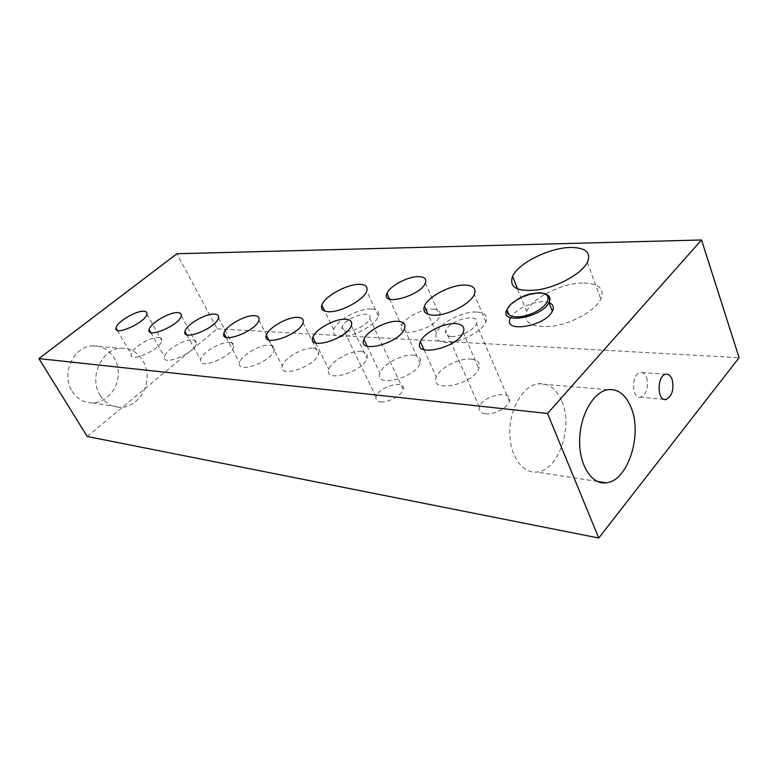 <?xml version="1.0" encoding="UTF-8"?>
<svg xmlns="http://www.w3.org/2000/svg" width="778" height="778" viewBox="0 0 778 778"><rect width="100%" height="100%" fill="white"/><g stroke="black" fill="none" stroke-linecap="round" stroke-linejoin="round"><path stroke-width="0.58" stroke-dasharray="3.89 2.92" d="M646.674 377.554C648.745 387.532 646.693 394.106 640.508 397.276C631.357 399.367 631.279 373.401 640.45 372.448C643.153 372.156 645.234 373.848 646.674 377.554M432.938 309.07C438.821 309.411 441.126 311.686 439.862 315.887C435.641 329.318 395.905 339.432 401.74 325.817C403.928 318.29 422.25 308.477 432.938 309.07M547.731 295.115L540.224 293.287C528.68 293.87 518.673 297.906 510.203 305.384L507.1 309.498L510.562 317.939C514.093 310.043 531.928 301.31 543.569 301.776L548.957 302.623M476.321 312.027C462.395 311.268 439.687 323.123 436.37 332.896C434.513 338.518 437.518 341.707 445.386 342.466C458.855 343.662 482.341 331.759 485.9 321.946C487.971 315.858 484.782 312.552 476.321 312.027M451.396 336.553C459.788 337.244 474.23 329.872 476.399 323.804C481.767 312.153 449.451 319.486 445.745 330.592C444.569 334.122 446.455 336.115 451.396 336.553M485.278 413.779C493.651 415.014 507.606 407.876 509.454 401.409C514.19 389.078 482.467 395.146 479.365 406.982C478.382 410.755 480.357 413.021 485.278 413.779M371.057 308.954C358.648 308.195 335.94 320.779 333.743 329.687C332.673 333.791 334.948 336.086 340.589 336.573C352.599 337.73 376.007 325.01 378.351 316.082C379.567 311.657 377.136 309.284 371.057 308.954M346.492 331.214C353.98 331.885 368.383 324.027 369.813 318.503C373.576 308.613 344.537 317.58 342.203 326.925C341.523 329.502 342.952 330.932 346.492 331.214M380.578 401.876C388.086 403.043 402.012 395.331 403.13 389.399C406.33 378.847 377.845 386.899 376.056 396.955C375.511 399.717 377.029 401.36 380.578 401.876M158.595 337.535C160.988 337.74 162.067 338.741 161.834 340.54C161.192 349.244 129.109 363.511 131.2 354.194C131.492 348.223 150.728 336.573 158.595 337.535M192.73 339.898C195.492 340.132 196.708 341.299 196.387 343.399C195.356 352.92 162.009 366.992 164.528 356.888C165.053 350.518 184.396 338.907 192.73 339.898M229.646 342.446C232.836 342.719 234.217 344.09 233.77 346.541C232.272 356.976 197.544 370.717 200.568 359.747C201.376 352.949 220.806 341.425 229.646 342.446M269.684 345.208C273.409 345.539 274.965 347.153 274.362 350.032C272.281 361.488 236.035 374.695 239.682 362.772C240.82 355.536 260.319 344.158 269.684 345.208M313.271 348.213C317.628 348.622 319.408 350.518 318.601 353.912C315.79 366.496 277.882 378.954 282.288 365.991C283.805 358.318 303.332 347.144 313.271 348.213M360.885 351.5C366.03 352.006 368.062 354.253 366.983 358.259C363.277 372.069 323.531 383.496 328.851 369.414C330.815 361.303 350.353 350.411 360.885 351.5M413.128 355.108C419.245 355.731 421.579 358.405 420.13 363.151C415.335 378.293 373.537 388.339 379.965 373.061C382.436 364.532 401.954 353.99 413.128 355.108M470.7 359.086C478.013 359.864 480.707 363.054 478.781 368.675C472.664 385.246 428.571 393.483 436.322 376.96C439.366 368.062 458.845 357.948 470.7 359.086M100.168 395.37C105.331 403.374 112.275 407.371 120.998 407.351C135.119 407.001 147.324 392.2 147.091 376.241C147.091 360.272 134.643 346.881 120.473 348.281C101.315 349.059 88.643 377.923 100.168 395.37M72.15 391.315C77.236 399.056 84.073 402.936 92.66 402.946C106.557 402.644 118.557 388.358 118.305 372.934C118.285 357.491 105.993 344.537 92.057 345.87C73.22 346.599 60.801 374.432 72.15 391.315M561.91 401.409C573.435 427.482 558.332 470.962 536.674 472.042C522.164 473.734 509.405 455.169 509.785 431.566C509.969 407.993 523.283 385.849 537.88 383.778C548.383 382.737 556.387 388.621 561.91 401.409M584.006 282.988C599.099 283.6 604.72 288.988 600.869 299.141C595.51 310.373 573.094 323.152 553.391 326.128C532.123 328.151 523.215 323.249 526.657 311.433C532.074 297.828 562.951 282.511 584.006 282.988M87.214 436.497L217.179 328.812L176.898 253.764M217.179 328.812L739.1 357.686M665.949 374.237L640.45 372.448M663.984 399.357L640.508 397.276M389.486 299.063L401.74 325.817M425.371 282.959L439.862 315.887M485.9 321.946L474.308 294.454M436.37 332.896L428.104 314.302M509.454 401.409L476.399 323.804M479.365 406.982L445.745 330.592M378.351 316.082L366.71 291.098M333.743 329.687L324.679 311.074M403.13 389.399L369.813 318.503M376.056 396.955L342.203 326.925M117.371 330.339L131.2 354.194M146.916 314.049L161.834 340.54M150.699 332.449L164.528 356.888M181.264 315.858L196.387 343.399M186.788 334.744L200.568 359.747M218.472 317.871L233.77 346.541M226.019 337.234L239.682 362.772M258.909 320.137L274.362 350.032M268.809 339.947L282.288 365.991M303.012 322.685L318.601 353.912M315.644 342.904L328.851 369.414M351.316 325.574L366.983 358.259M367.138 346.152L379.965 373.061M404.443 328.861L420.13 363.151M423.981 349.721L436.322 376.96M463.163 332.605L478.781 368.675M92.66 402.946L120.998 407.351M92.057 345.87L120.473 348.281M607.696 389.71L537.88 383.778M597.426 481.494L536.674 472.042M517.652 289.056L526.657 311.433M587.341 262.497L600.869 299.141"/><path stroke-width="1.17" d="M672.124 379.421C674.156 389.584 672.104 396.284 665.958 399.532C656.865 401.681 656.836 375.22 665.949 374.237C668.633 373.936 670.694 375.657 672.124 379.421M418.603 276.608C424.496 276.764 426.743 278.884 425.371 282.959C420.82 295.951 380.763 306.726 386.948 293.501C389.331 286.226 407.905 276.316 418.603 276.608M548.957 302.623C553.187 304.247 554.325 307.115 552.361 311.229C544.989 326.886 501.635 333.451 510.562 317.939M433.317 315.187C425.44 314.633 422.493 311.608 424.467 306.114C427.978 296.583 450.948 284.631 464.894 285.059C473.364 285.38 476.496 288.512 474.308 294.454C470.573 304.033 446.796 316.062 433.317 315.187M328.511 311.725C322.88 311.375 320.653 309.197 321.82 305.209C324.202 296.544 347.163 283.892 359.562 284.359C365.631 284.544 368.013 286.79 366.71 291.098C364.182 299.783 340.501 312.591 328.511 311.725M143.784 311.258C146.157 311.385 147.207 312.318 146.916 314.049C146.011 322.393 113.607 336.903 115.98 327.937C116.457 322.209 135.965 310.548 143.784 311.258M177.734 312.6C180.467 312.756 181.653 313.835 181.264 315.858C179.961 325.01 146.283 339.373 149.094 329.629C149.814 323.512 169.448 311.881 177.734 312.6M214.475 314.059C217.646 314.244 218.978 315.508 218.472 317.871C216.673 327.917 181.614 342.009 184.96 331.409C185.961 324.873 205.684 313.32 214.475 314.059M254.367 315.644C258.072 315.858 259.589 317.356 258.909 320.137C256.507 331.175 219.921 344.819 223.908 333.285C225.25 326.313 245.041 314.886 254.367 315.644M297.838 317.366C302.185 317.638 303.916 319.408 303.012 322.685C299.87 334.832 261.612 347.795 266.377 335.24C268.109 327.839 287.938 316.597 297.838 317.366M345.393 319.243C350.528 319.593 352.502 321.693 351.316 325.574C347.26 338.936 307.154 350.966 312.853 337.292C315.041 329.454 334.871 318.474 345.393 319.243M397.626 321.314C403.743 321.752 406.009 324.261 404.443 328.861C399.27 343.545 357.112 354.301 363.939 339.451C366.642 331.185 386.452 320.536 397.626 321.314M455.276 323.599C462.599 324.154 465.225 327.159 463.163 332.605C456.628 348.709 412.165 357.802 420.344 341.707C423.621 333.062 443.402 322.821 455.276 323.599M631.357 408.158C642.599 435.554 627.496 481.465 606.072 482.837C591.708 484.782 579.133 465.312 579.62 440.367C579.921 415.452 593.235 391.976 607.696 389.71C618.092 388.562 625.969 394.718 631.357 408.158M570.731 247.462C585.883 247.637 591.416 252.646 587.341 262.497C581.73 273.428 558.925 286.323 539.057 289.708C517.652 292.227 508.812 287.763 512.527 276.326C518.265 263.12 549.579 247.589 570.731 247.462M701.532 239.974L176.898 253.764L38.9 358.6L87.214 436.497L598.759 538.026L739.1 357.686L701.532 239.974L547.537 413.478L598.759 538.026M38.9 358.6L547.537 413.478M539.242 292.956C554.14 292.82 549.356 306.717 531.432 313.738C513.645 321.003 500.244 314.516 510.699 304.461C518.751 297.352 528.272 293.52 539.242 292.956M552.361 311.229L548.976 302.584C550.931 296.622 547.877 293.355 539.835 292.781C531.199 293.627 523.73 293.598 510.144 304.85L507.1 309.498C498.076 324.922 541.517 318.144 548.976 302.584C550.61 299.365 550.192 296.875 547.731 295.115M665.958 399.532L663.984 399.357M386.948 293.501L389.486 299.063M428.104 314.302L424.467 306.114M324.679 311.074L321.82 305.209M115.98 327.937L117.371 330.339M149.094 329.629L150.699 332.449M184.96 331.409L186.788 334.744M223.908 333.285L226.019 337.234M266.377 335.24L268.809 339.947M312.853 337.292L315.644 342.904M363.939 339.451L367.138 346.152M420.344 341.707L423.981 349.721M606.072 482.837L597.426 481.494M512.527 276.326L517.652 289.056"/></g></svg>
